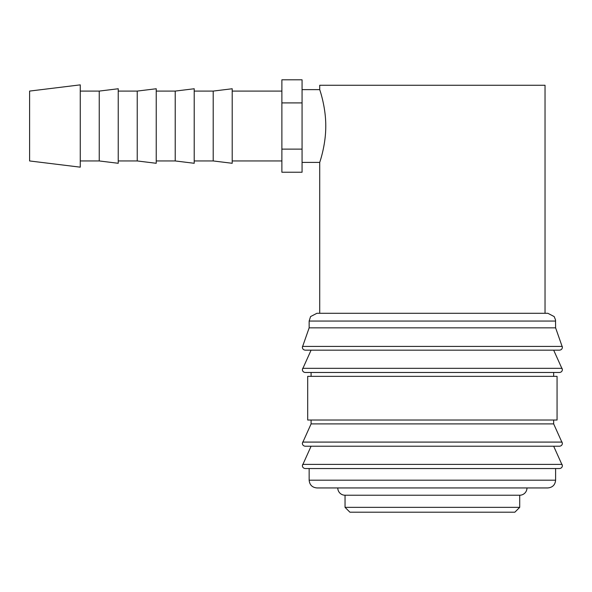 <?xml version="1.0" encoding="UTF-8"?>
<svg xmlns="http://www.w3.org/2000/svg" width="592" height="592" viewBox="0 0 592 592"><rect width="100%" height="100%" fill="white"/><g stroke="black" fill="none" stroke-linecap="round" stroke-linejoin="round"><path stroke-width="0.89" d="M555.607 321.049L309.15 321.049L309.15 327.842L302.357 347.245C302.512 348.999 303.481 349.968 305.265 350.161L559.492 350.161C561.275 349.968 562.245 348.999 562.4 347.245L555.607 327.842L555.533 319.954L554.193 316.587L547.844 313.286L545.032 313.286L545.032 85.263L319.724 85.263L319.724 89.629L302.068 89.629M432.375 350.161L311.089 350.161L302.357 369.563C302.512 371.317 303.481 372.287 305.265 372.479L559.492 372.479C561.275 372.287 562.245 371.317 562.4 369.563L553.668 350.161M311.089 420.024L311.089 423.902L302.357 443.312C302.512 445.058 303.481 446.028 305.265 446.22L559.492 446.22C561.275 446.028 562.245 445.058 562.4 443.312L553.668 423.902L553.668 420.024M432.375 446.22L311.089 446.22L302.357 465.623C302.512 467.377 303.481 468.346 305.265 468.538L559.492 468.538C561.275 468.346 562.245 467.377 562.4 465.623L553.668 446.22M302.068 162.4L319.724 162.4L319.724 313.286L316.912 313.286L547.844 313.286M302.482 346.401L562.274 346.401M553.668 376.357L553.668 372.479M432.375 372.479L311.089 372.479L311.089 376.357M557.065 420.024L557.065 376.357L307.692 376.357L307.692 420.024L557.065 420.024M309.15 468.538L309.15 480.179L555.607 480.179L555.607 468.538M345.047 495.223L345.047 507.351L349.902 512.198L514.855 512.198L519.709 507.351L519.709 495.223L345.047 495.223A7.274 7.274 0 0 1 337.773 487.941L547.844 487.941C552.558 487.482 555.148 484.892 555.607 480.179M80.253 84.863L29.6 91.087L29.6 160.95L80.253 167.166L80.253 84.863M80.253 160.95L99.241 160.95L118.237 163.281L118.237 88.756L99.241 91.087L80.253 91.087M118.237 160.95L137.233 160.95L156.229 163.281L156.229 88.756L137.233 91.087L118.237 91.087M156.229 160.95L175.217 160.95L194.213 163.281L194.213 88.756L175.217 91.087L156.229 91.087M194.213 160.95L213.209 160.95L232.205 163.281L232.205 88.756L213.209 91.087L194.213 91.087M281.881 91.087L232.205 91.087M232.205 160.95L281.881 160.95M519.709 495.223A7.274 7.274 0 0 0 526.984 487.941M319.724 89.629C319.517 89.214 325.874 106.471 325.763 126.015C325.874 145.558 319.517 162.815 319.724 162.4M302.068 172.235L302.068 79.802L281.881 79.802L281.881 172.235L302.068 172.235M281.881 149.125L302.068 149.125M281.881 102.904L302.068 102.904M213.209 160.95L213.209 91.087M175.217 160.95L175.217 91.087M137.233 160.95L137.233 91.087M99.241 160.95L99.241 91.087M545.032 313.286L319.724 313.286M345.047 507.351L519.709 507.351M309.15 480.179C309.609 484.892 312.191 487.482 316.912 487.941L432.375 487.941M311.089 423.902L553.668 423.902M309.15 327.842L555.607 327.842M302.63 368.335L562.126 368.335M302.63 442.083L562.126 442.083M302.63 464.394L562.126 464.394M309.15 321.049L310.556 316.587L316.912 313.286"/></g></svg>
